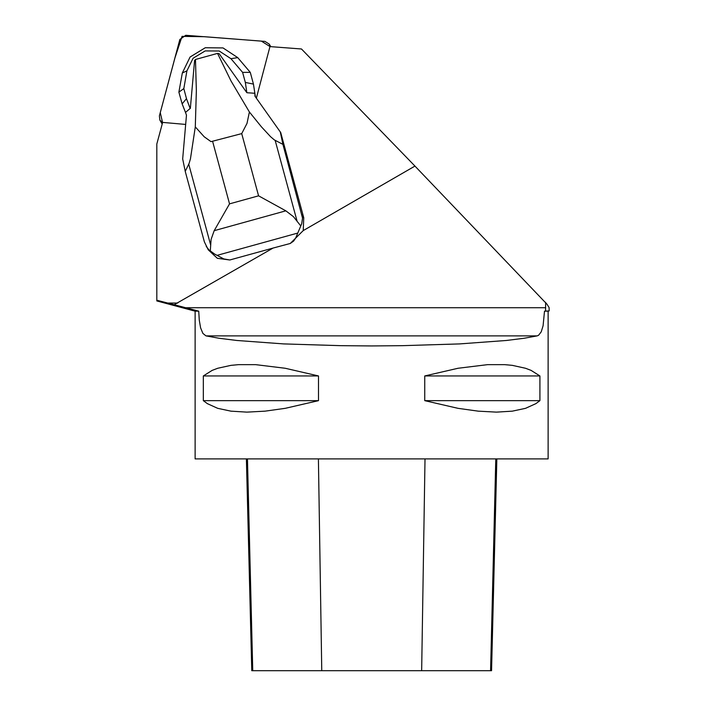 <?xml version="1.0" encoding="UTF-8"?>
<svg xmlns="http://www.w3.org/2000/svg" width="706" height="706" viewBox="0 0 706 706"><rect width="100%" height="100%" fill="white"/><g stroke="black" fill="none" stroke-linecap="round" stroke-linejoin="round"><path stroke-width="1.06" d="M264.909 41.38L185.757 35.3L179.871 39.457L159.362 115.987L159.909 120.17L162.592 122.517L160.28 112.581L174.991 57.68L182.051 36.324L204.581 36.747L261.361 41.107L270.01 46.57L269.277 44.125L264.909 41.38M247.162 92.76L254.884 93.289L254.972 96.219L280.697 132.569L303.774 217.757L303.245 230.615L290.281 243.464L273.072 248.035L174.179 304.745L198.721 311.187L195.112 311.187L156.82 300.933L156.829 300.244L174.179 304.745M256.357 98.16L269.93 46.561L301.488 48.988L414.96 166.113L303.245 230.615M414.96 166.113L546.991 304.189L549.109 307.56L549.18 310.905L544.511 311.187L543.09 325.757L541.246 331.785L538.572 335.235L537.213 335.835L206.02 335.835L202.896 333.4L200.619 327.849L199.286 320.092L198.721 311.187M185.669 124.432L162.618 122.42L156.829 144.042L156.829 300.244M273.072 248.035L229.759 260.02L217.377 258.281L208.226 249.871L204.369 241.929L185.263 171.399L182.66 158.912L186.481 115.166L185.546 112.475L190.391 108.274L194.565 60.46L195.509 59.507L217.501 53.418L231.065 81.04L249.386 111.972L261.476 126.886L270.557 136.726L274.255 139.841L282.903 144.377L302.521 218.03L301.753 223.731L295.646 238.099L293.599 241.073L290.281 243.464M545.597 310.905L545.632 302.389M195.112 311.187L195.112 458.891L548.121 458.891L548.121 311.187L544.511 311.187M206.02 335.835L219.081 338.262L236.757 340.451L283.644 343.875L341.069 345.702L371.612 345.931L402.155 345.702L459.588 343.875L506.476 340.451L524.143 338.262L537.213 335.835M318.459 375.936L318.459 400.646L285.233 408.342L265.024 411.183L246.809 412.136L230.933 411.183L217.695 408.342L207.343 403.655L203.31 400.646L203.31 375.936L212.144 370.368L217.695 368.25L230.933 365.399L238.557 364.684L255.643 364.684L285.233 368.25L318.459 375.936L203.31 375.936M539.922 375.936L539.922 400.646L535.889 403.655L525.538 408.342L512.3 411.183L496.424 412.136L478.209 411.183L458 408.342L424.774 400.646L424.774 375.936L458 368.25L487.59 364.684L504.675 364.684L512.3 365.399L525.538 368.25L531.088 370.368L539.922 375.936L424.774 375.936M246.42 458.891L251.742 670.7L491.535 670.7L496.856 458.891M318.459 400.646L203.31 400.646M539.922 400.646L424.774 400.646M280.308 131.898L282.903 144.377M229.759 260.02L223.82 258.952L214.642 254.072L208.985 249.88L206.223 246.412M297.367 233.183L217.263 255.343M246.826 92.662L219.134 53.665L217.501 53.418M185.263 171.399L189.155 163.386L190.417 158.894L195.324 126.93L204.21 136.796L210.979 141.624L241.69 133.602L247.021 123.365L249.386 111.972M195.324 126.93L196.347 90.642L195.509 59.507M185.546 112.475L182.104 103.87L178.918 92.098L182.289 72.947L190.126 57.054L205.278 47.752L223.008 47.955L237.754 57.601L250.312 72.347L253.498 84.111L255.413 96.837M300.712 225.894L293.449 216.645L285.877 210.829L214.209 230.659L211.138 239.422L210.291 250.912M214.209 230.659L229.521 203.884L258.555 195.853L285.877 210.829M182.104 103.87L186.499 98.672L190.214 108.512M186.499 98.672L183.789 88.638L178.918 92.098M183.789 88.638L186.913 70.9L193.135 58.271L205.172 50.885L219.257 51.044L230.986 58.713L242.608 72.365L250.312 72.347M242.608 72.365L245.326 82.39L253.498 84.111M245.326 82.39L246.862 92.601M167.807 303.095L177.709 303.095M545.632 307.701L185.404 307.701M252.722 670.7L247.471 458.891M321.786 670.7L318.441 458.891M421.694 670.7L425.038 458.891M490.546 670.7L495.806 458.891M301.912 214.527L303.774 217.757M212.656 141.632L229.521 203.884M258.555 195.853L241.69 133.602M210.538 244.638L188.767 164.295M275.172 140.397L296.935 220.731M186.913 70.9L182.289 72.947M230.986 58.713L237.754 57.601M270.725 46.622L269.277 44.125M162.168 124.088L159.909 120.17M548.121 311.187L549.18 310.905"/></g></svg>
